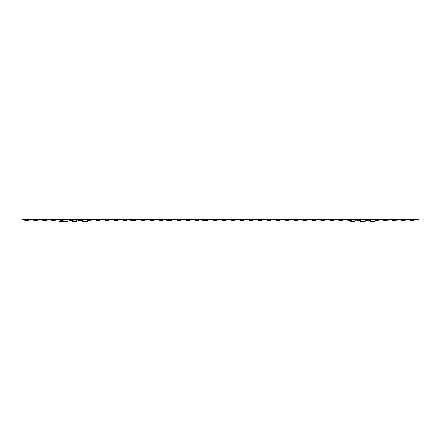 <?xml version="1.0" encoding="UTF-8"?>
<svg xmlns="http://www.w3.org/2000/svg" width="441" height="441" viewBox="0 0 441 441"><rect width="100%" height="100%" fill="white"/><g stroke="black" fill="none" stroke-linecap="round" stroke-linejoin="round"><path stroke-width="0.66" d="M418.95 219.618L22.05 219.458L418.95 219.618M202.347 220.291L203.516 220.296L202.347 220.291L202.612 219.657M203.516 220.291L203.251 219.657M203.251 219.69L202.612 219.618M166.461 220.291L167.624 220.296L166.461 220.291L166.726 219.657M167.624 220.291L167.36 219.657M167.36 219.69L166.726 219.618M130.569 220.291L131.738 220.296L130.569 220.291L130.834 219.657M131.738 220.291L131.473 219.657M131.473 219.69L130.834 219.618M26.89 219.618L26.89 220.186L26.184 220.186L26.184 219.618M27.314 219.618L27.314 220.186L28.02 220.186L28.02 219.618M25.054 219.618L25.054 220.186L25.76 220.186L25.76 219.618M27.585 220.748L28.301 220.467L24.768 220.748L25.054 219.761M28.301 220.467L28.02 219.761M27.314 219.761L26.89 219.761M26.184 219.761L25.76 219.761M44.833 219.618L44.833 220.186L44.128 220.186L44.128 219.618M45.258 219.618L45.258 220.186L45.963 220.186L45.963 219.618M42.998 219.618L42.998 220.186L43.703 220.186L43.703 219.618M45.528 220.748L46.244 220.467L42.716 220.748L42.998 219.761M46.244 220.467L45.963 219.761M45.258 219.761L44.833 219.761M44.128 219.761L43.703 219.761M62.776 219.618L62.776 220.186L62.071 220.186L62.071 219.618M60.941 219.618L60.941 220.186L61.646 220.186L61.646 219.618M63.057 220.715L60.66 220.748L60.941 219.761M62.071 219.761L61.646 219.761M71.751 219.618L71.751 220.186L71.045 220.186L71.045 219.618M72.175 219.618L72.175 220.186L72.881 220.186L72.881 219.618M69.915 219.618L69.915 220.186L70.621 220.186L70.621 219.618M72.445 220.748L73.162 220.467L69.634 220.748L69.915 219.761M73.162 220.467L72.881 219.761M72.175 219.761L71.751 219.761M71.045 219.761L70.621 219.761M80.725 219.618L80.725 220.186L80.019 220.186L80.019 219.618M81.15 219.618L81.15 220.186L81.855 220.186L81.855 219.618M78.884 219.618L78.884 220.186L79.595 220.186L79.595 219.618M81.42 220.748L82.136 220.467L78.603 220.748L78.884 219.761M82.136 220.467L81.855 219.761M81.15 219.761L80.725 219.761M80.019 219.761L79.595 219.761M89.694 219.618L89.694 220.186L88.988 220.186L88.988 219.618M90.118 219.618L90.118 220.186L90.824 220.186L90.824 219.618M87.858 219.618L87.858 220.186L88.564 220.186L88.564 219.618M90.388 220.748L91.111 220.467L87.577 220.748L87.858 219.761M91.111 220.467L90.824 219.761M90.118 219.761L89.694 219.761M88.988 219.761L88.564 219.761M98.668 219.618L98.668 220.186L97.963 220.186L97.963 219.618M99.093 219.618L99.093 220.186L99.798 220.186L99.798 219.618M96.833 219.618L96.833 220.186L97.538 220.186L97.538 219.618M99.363 220.748L100.079 220.467L96.546 220.748L96.833 219.761M100.079 220.467L99.798 219.761M99.093 219.761L98.668 219.761M97.963 219.761L97.538 219.761M107.643 219.618L107.643 220.186L106.931 220.186L106.931 219.618M108.062 219.618L108.062 220.186L108.773 220.186L108.773 219.618M105.801 219.618L105.801 220.186L106.513 220.186L106.513 219.618M108.337 220.748L109.054 220.467L105.52 220.748L105.801 219.761M109.054 220.467L108.773 219.761M108.062 219.761L107.643 219.761M106.931 219.761L106.513 219.761M116.611 219.618L116.611 220.186L115.906 220.186L115.906 219.618M117.036 219.618L117.036 220.186L117.741 220.186L117.741 219.618M114.776 219.618L114.776 220.186L115.481 220.186L115.481 219.618M117.306 220.748L118.028 220.467L114.495 220.748L114.776 219.761M118.028 220.467L117.741 219.761M117.036 219.761L116.611 219.761M115.906 219.761L115.481 219.761M125.586 219.618L125.586 220.186L124.88 220.186L124.88 219.618M126.01 219.618L126.01 220.186L126.716 220.186L126.716 219.618M123.75 219.618L123.75 220.186L124.456 220.186L124.456 219.618M126.28 220.748L126.997 220.467L123.463 220.748L123.75 219.761M126.997 220.467L126.716 219.761M126.01 219.761L125.586 219.761M124.88 219.761L124.456 219.761M134.56 219.618L134.56 220.186L133.849 220.186L133.849 219.618M134.979 219.618L134.979 220.186L135.69 220.186L135.69 219.618M132.719 219.618L132.719 220.186L133.425 220.186L133.425 219.618M135.255 220.748L135.971 220.467L132.438 220.748L132.719 219.761M135.971 220.467L135.69 219.761M134.979 219.761L134.56 219.761M133.849 219.761L133.425 219.761M143.529 219.618L143.529 220.186L142.823 220.186L142.823 219.618M143.953 219.618L143.953 220.186L144.659 220.186L144.659 219.618M141.693 219.618L141.693 220.186L142.399 220.186L142.399 219.618M144.224 220.748L144.94 220.467L141.412 220.748L141.693 219.761M144.94 220.467L144.659 219.761M143.953 219.761L143.529 219.761M142.823 219.761L142.399 219.761M152.503 219.618L152.503 220.186L151.798 220.186L151.798 219.618M152.928 219.618L152.928 220.186L153.633 220.186L153.633 219.618M150.668 219.618L150.668 220.186L151.373 220.186L151.373 219.618M153.198 220.748L153.915 220.467L150.381 220.748L150.668 219.761M153.915 220.467L153.633 219.761M152.928 219.761L152.503 219.761M151.798 219.761L151.373 219.761M161.472 219.618L161.472 220.186L160.767 220.186L160.767 219.618M161.897 219.618L161.897 220.186L162.602 220.186L162.602 219.618M159.636 219.618L159.636 220.186L160.342 220.186L160.342 219.618M162.167 220.748L162.889 220.467L159.355 220.748L159.636 219.761M162.889 220.467L162.602 219.761M161.897 219.761L161.472 219.761M160.767 219.761L160.342 219.761M170.446 219.618L170.446 220.186L169.741 220.186L169.741 219.618M170.871 219.618L170.871 220.186L171.577 220.186L171.577 219.618M168.611 219.618L168.611 220.186L169.316 220.186L169.316 219.618M171.141 220.748L171.858 220.467L168.33 220.748L168.611 219.761M171.858 220.467L171.577 219.761M170.871 219.761L170.446 219.761M169.741 219.761L169.316 219.761M179.421 219.618L179.421 220.186L178.715 220.186L178.715 219.618M179.845 219.618L179.845 220.186L180.551 220.186L180.551 219.618M177.58 219.618L177.58 220.186L178.291 220.186L178.291 219.618M180.115 220.748L180.832 220.467L177.299 220.748L177.58 219.761M180.832 220.467L180.551 219.761M179.845 219.761L179.421 219.761M178.715 219.761L178.291 219.761M188.39 219.618L188.39 220.186L187.684 220.186L187.684 219.618M188.814 219.618L188.814 220.186L189.52 220.186L189.52 219.618M186.554 219.618L186.554 220.186L187.26 220.186L187.26 219.618M189.084 220.748L189.806 220.467L186.273 220.748L186.554 219.761M189.806 220.467L189.52 219.761M188.814 219.761L188.39 219.761M187.684 219.761L187.26 219.761M197.364 219.618L197.364 220.186L196.658 220.186L196.658 219.618M197.788 219.618L197.788 220.186L198.494 220.186L198.494 219.618M195.528 219.618L195.528 220.186L196.234 220.186L196.234 219.618M198.059 220.748L198.775 220.467L195.242 220.748L195.528 219.761M198.775 220.467L198.494 219.761M197.788 219.761L197.364 219.761M196.658 219.761L196.234 219.761M206.338 219.618L206.338 220.186L205.627 220.186L205.627 219.618M206.757 219.618L206.757 220.186L207.468 220.186L207.468 219.618M204.497 219.618L204.497 220.186L205.208 220.186L205.208 219.618M207.033 220.748L207.75 220.467L204.216 220.748L204.497 219.761M207.75 220.467L207.468 219.761M206.757 219.761L206.338 219.761M205.627 219.761L205.208 219.761M215.307 219.618L215.307 220.186L214.602 220.186L214.602 219.618M215.732 219.618L215.732 220.186L216.437 220.186L216.437 219.618M213.472 219.618L213.472 220.186L214.177 220.186L214.177 219.618M216.002 220.748L216.724 220.467L213.19 220.748L213.472 219.761M216.724 220.467L216.437 219.761M215.732 219.761L215.307 219.761M214.602 219.761L214.177 219.761M224.282 219.618L224.282 220.186L223.576 220.186L223.576 219.618M224.706 219.618L224.706 220.186L225.412 220.186L225.412 219.618M222.446 219.618L222.446 220.186L223.152 220.186L223.152 219.618M224.976 220.748L225.693 220.467L222.159 220.748L222.446 219.761M225.693 220.467L225.412 219.761M224.706 219.761L224.282 219.761M223.576 219.761L223.152 219.761M233.25 219.618L233.25 220.186L232.545 220.186L232.545 219.618M233.675 219.618L233.675 220.186L234.386 220.186L234.386 219.618M231.415 219.618L231.415 220.186L232.12 220.186L232.12 219.618M233.951 220.748L234.667 220.467L231.134 220.748L231.415 219.761M234.667 220.467L234.386 219.761M233.675 219.761L233.25 219.761M232.545 219.761L232.12 219.761M242.225 219.618L242.225 220.186L241.519 220.186L241.519 219.618M242.649 219.618L242.649 220.186L243.355 220.186L243.355 219.618M240.389 219.618L240.389 220.186L241.095 220.186L241.095 219.618M242.919 220.748L243.636 220.467L240.108 220.748L240.389 219.761M243.636 220.467L243.355 219.761M242.649 219.761L242.225 219.761M241.519 219.761L241.095 219.761M251.199 219.618L251.199 220.186L250.494 220.186L250.494 219.618M251.624 219.618L251.624 220.186L252.329 220.186L252.329 219.618M249.363 219.618L249.363 220.186L250.069 220.186L250.069 219.618M251.894 220.748L252.61 220.467L249.077 220.748L249.363 219.761M252.61 220.467L252.329 219.761M251.624 219.761L251.199 219.761M250.494 219.761L250.069 219.761M260.168 219.618L260.168 220.186L259.462 220.186L259.462 219.618M260.592 219.618L260.592 220.186L261.298 220.186L261.298 219.618M258.332 219.618L258.332 220.186L259.038 220.186L259.038 219.618M260.863 220.748L261.585 220.467L258.051 220.748L258.332 219.761M261.585 220.467L261.298 219.761M260.592 219.761L260.168 219.761M259.462 219.761L259.038 219.761M269.142 219.618L269.142 220.186L268.437 220.186L268.437 219.618M269.567 219.618L269.567 220.186L270.272 220.186L270.272 219.618M267.307 219.618L267.307 220.186L268.012 220.186L268.012 219.618M269.837 220.748L270.554 220.467L267.026 220.748L267.307 219.761M270.554 220.467L270.272 219.761M269.567 219.761L269.142 219.761M268.437 219.761L268.012 219.761M278.117 219.618L278.117 220.186L277.406 220.186L277.406 219.618M278.541 219.618L278.541 220.186L279.247 220.186L279.247 219.618M276.275 219.618L276.275 220.186L276.987 220.186L276.987 219.618M278.811 220.748L279.528 220.467L275.994 220.748L276.275 219.761M279.528 220.467L279.247 219.761M278.541 219.761L278.117 219.761M277.406 219.761L276.987 219.761M287.085 219.618L287.085 220.186L286.38 220.186L286.38 219.618M287.51 219.618L287.51 220.186L288.216 220.186L288.216 219.618M285.25 219.618L285.25 220.186L285.955 220.186L285.955 219.618M287.78 220.748L288.502 220.467L284.969 220.748L285.25 219.761M288.502 220.467L288.216 219.761M287.51 219.761L287.085 219.761M286.38 219.761L285.955 219.761M296.06 219.618L296.06 220.186L295.354 220.186L295.354 219.618M296.484 219.618L296.484 220.186L297.19 220.186L297.19 219.618M294.224 219.618L294.224 220.186L294.93 220.186L294.93 219.618M296.754 220.748L297.471 220.467L293.938 220.748L294.224 219.761M297.471 220.467L297.19 219.761M296.484 219.761L296.06 219.761M295.354 219.761L294.93 219.761M305.034 219.618L305.034 220.186L304.323 220.186L304.323 219.618M305.453 219.618L305.453 220.186L306.164 220.186L306.164 219.618M303.193 219.618L303.193 220.186L303.899 220.186L303.899 219.618M305.729 220.748L306.445 220.467L302.912 220.748L303.193 219.761M306.445 220.467L306.164 219.761M305.453 219.761L305.034 219.761M304.323 219.761L303.899 219.761M314.003 219.618L314.003 220.186L313.297 220.186L313.297 219.618M314.427 219.618L314.427 220.186L315.133 220.186L315.133 219.618M312.167 219.618L312.167 220.186L312.873 220.186L312.873 219.618M314.698 220.748L315.414 220.467L311.886 220.748L312.167 219.761M315.414 220.467L315.133 219.761M314.427 219.761L314.003 219.761M313.297 219.761L312.873 219.761M322.977 219.618L322.977 220.186L322.272 220.186L322.272 219.618M323.402 219.618L323.402 220.186L324.107 220.186L324.107 219.618M321.142 219.618L321.142 220.186L321.847 220.186L321.847 219.618M323.672 220.748L324.389 220.467L320.855 220.748L321.142 219.761M324.389 220.467L324.107 219.761M323.402 219.761L322.977 219.761M322.272 219.761L321.847 219.761M331.946 219.618L331.946 220.186L331.241 220.186L331.241 219.618M332.371 219.618L332.371 220.186L333.076 220.186L333.076 219.618M330.111 219.618L330.111 220.186L330.816 220.186L330.816 219.618M332.646 220.748L333.363 220.467L329.829 220.748L330.111 219.761M333.363 220.467L333.076 219.761M332.371 219.761L331.946 219.761M331.241 219.761L330.816 219.761M340.921 219.618L340.921 220.186L340.215 220.186L340.215 219.618M341.345 219.618L341.345 220.186L342.051 220.186L342.051 219.618M339.085 219.618L339.085 220.186L339.791 220.186L339.791 219.618M341.615 220.748L342.332 220.467L338.804 220.748L339.085 219.761M342.332 220.467L342.051 219.761M341.345 219.761L340.921 219.761M340.215 219.761L339.791 219.761M349.895 219.618L349.895 220.186L349.189 220.186L349.189 219.618M350.319 219.618L350.319 220.186L351.025 220.186L351.025 219.618M348.054 219.618L348.054 220.186L348.765 220.186L348.765 219.618M350.589 220.748L351.306 220.467L347.773 220.748L348.054 219.761M351.306 220.467L351.025 219.761M350.319 219.761L349.895 219.761M349.189 219.761L348.765 219.761M358.864 219.618L358.864 220.186L358.158 220.186L358.158 219.618M359.288 219.618L359.288 220.186L359.994 220.186L359.994 219.618M357.028 219.618L357.028 220.186L357.734 220.186L357.734 219.618M359.558 220.748L360.28 220.467L356.747 220.748L357.028 219.761M360.28 220.467L359.994 219.761M359.288 219.761L358.864 219.761M358.158 219.761L357.734 219.761M367.838 219.618L367.838 220.186L367.132 220.186L367.132 219.618M368.263 219.618L368.263 220.186L368.968 220.186L368.968 219.618M366.002 219.618L366.002 220.186L366.708 220.186L366.708 219.618M368.533 220.748L369.249 220.467L365.716 220.748L366.002 219.761M369.249 220.467L368.968 219.761M368.263 219.761L367.838 219.761M367.132 219.761L366.708 219.761M376.812 219.618L376.812 220.186L376.101 220.186L376.101 219.618M377.237 219.618L377.237 220.186L377.943 220.186L377.943 219.618M375.55 220.186L375.682 219.618M377.943 219.761L378.224 220.748L375.324 220.715M378.224 220.467L377.507 220.748M377.237 219.761L376.812 219.761M376.101 219.761L375.682 219.761M385.781 219.618L385.781 220.186L385.076 220.186L385.076 219.618M386.206 219.618L386.206 220.186L386.911 220.186L386.911 219.618M383.946 219.618L383.946 220.186L384.651 220.186L384.651 219.618M386.476 220.748L387.198 220.467L383.664 220.748L383.946 219.761M387.198 220.467L386.911 219.761M386.206 219.761L385.781 219.761M385.076 219.761L384.651 219.761M394.756 219.618L394.756 220.186L394.05 220.186L394.05 219.618M395.18 219.618L395.18 220.186L395.886 220.186L395.886 219.618M392.92 219.618L392.92 220.186L393.626 220.186L393.626 219.618M395.45 220.748L396.167 220.467L392.633 220.748L392.92 219.761M396.167 220.467L395.886 219.761M395.18 219.761L394.756 219.761M394.05 219.761L393.626 219.761M403.73 219.618L403.73 220.186L403.019 220.186L403.019 219.618M404.149 219.618L404.149 220.186L404.86 220.186L404.86 219.618M401.889 219.618L401.889 220.186L402.594 220.186L402.594 219.618M404.425 220.748L405.141 220.467L401.608 220.748L401.889 219.761M405.141 220.467L404.86 219.761M404.149 219.761L403.73 219.761M403.019 219.761L402.594 219.761M412.699 219.618L412.699 220.186L411.993 220.186L411.993 219.618M413.123 219.618L413.123 220.186L413.829 220.186L413.829 219.618M410.863 219.618L410.863 220.186L411.569 220.186L411.569 219.618M413.393 220.748L414.11 220.467L410.582 220.748L410.863 219.761M414.11 220.467L413.829 219.761M413.123 219.761L412.699 219.761M411.993 219.761L411.569 219.761M53.808 219.618L53.808 220.186L53.102 220.186L53.102 219.618M54.232 219.618L54.232 220.186L54.938 220.186L54.938 219.618M51.972 219.618L51.972 220.186L52.677 220.186L52.677 219.618M54.502 220.748L55.219 220.467L51.685 220.748L51.972 219.761M55.219 220.467L54.938 219.761M54.232 219.761L53.808 219.761M53.102 219.761L52.677 219.761M35.864 219.618L35.864 220.186L35.153 220.186L35.153 219.618M36.283 219.618L36.283 220.186L36.994 220.186L36.994 219.618M34.023 219.618L34.023 220.186L34.729 220.186L34.729 219.618M36.559 220.748L37.276 220.467L33.742 220.748L34.023 219.761M37.276 220.467L36.994 219.761M36.283 219.761L35.864 219.761M35.153 219.761L34.729 219.761M67.914 219.635L67.914 221.437L67.986 219.635L62.776 219.635M66.624 221.437L67.914 221.437L64.772 221.013L64.772 221.437L63.388 221.465L62.831 219.618M62.843 220.445L62.898 219.618M63.405 221.437L62.898 220.434M64.772 221.437L64.844 221.084L65.952 221.156M64.799 221.465L63.388 221.465M65.952 221.228L66.359 221.542L66.448 221.228L65.952 221.228M66.508 221.156L66.58 221.498M68.338 219.618L68.057 219.778M62.98 220.754L63.278 221.343L62.98 220.754M65.406 221.189L65.885 221.189M65.814 221.117L64.948 221.459L65.941 221.542M65.406 221.542L65.373 221.117M76.552 219.635L76.552 221.437L76.695 219.706L75.439 219.635M74.535 219.635L72.881 219.635M72.175 219.635L71.751 219.635M75.257 221.437L76.552 221.437L74.446 221.013L72.037 221.437L71.696 220.748M72.037 221.437L71.696 220.715M73.41 221.437L73.476 221.084L74.584 221.156M73.438 221.465L72.021 221.465M75.146 221.156L74.557 221.222M76.977 219.618L76.695 219.778M74.452 221.117L73.586 221.189L73.669 221.542L74.044 221.156L74.044 221.542L74.573 221.228L74.573 221.542L75.191 221.465M71.618 220.754L71.911 221.343L71.618 220.754M74.044 221.189L74.523 221.189M60.941 219.635L58.901 219.635L58.918 220.445L58.973 219.618M62.071 219.635L61.646 219.635M63.35 221.437L61.883 221.013L59.48 221.437L58.973 220.434M59.48 221.437L58.918 220.445M60.847 221.437L60.919 221.084L62.021 221.156M60.875 221.465L59.458 221.465M62.583 221.156L61.999 221.222M62.666 221.492L63.917 221.509M61.889 221.117L61.023 221.189L61.106 221.542L62.628 221.465M59.055 220.754L59.353 221.343L59.133 220.715M61.481 221.189L61.961 221.189M61.481 221.542L61.448 221.117M83.509 219.635L82.23 219.635L82.246 220.445L82.302 219.618M87.318 219.635L87.318 221.437L87.39 219.635L84.407 219.635M86.023 221.437L87.318 221.437L85.212 221.013L82.803 221.437L82.302 220.434M82.803 221.437L82.246 220.445M84.176 221.437L84.248 221.084L85.35 221.156M84.203 221.465L82.787 221.465M85.35 221.228L85.763 221.542L85.852 221.228L85.35 221.228M85.912 221.156L85.984 221.498M82.384 220.754L82.682 221.343L82.461 220.715M84.81 221.189L84.81 221.542L84.81 221.156L85.289 221.189M85.218 221.117L84.352 221.189L84.435 221.542L85.339 221.542L85.339 221.228M370.462 219.635L370.462 221.437L372.573 221.013L374.977 221.437L375.478 219.635L370.462 219.635L370.534 221.509L372.43 221.156M375.55 219.635L375.55 220.318M370.038 219.618L370.324 219.778M374.977 221.437L375.534 220.445M374.993 221.465L373.549 221.437M373.61 221.013L373.582 221.465M372.573 221.013L373.538 221.084M372.601 221.084L372.441 221.542L372.97 221.542L372.97 221.156L372.496 221.189M371.961 221.261L371.961 221.542L371.928 221.261M375.104 221.343L375.396 220.754L375.104 221.343M372.017 221.542L372.441 221.542M372.948 221.117L373.433 221.189L373.345 221.542L373.042 221.117M372.97 221.189L373.042 221.542M355.303 219.618L353.577 219.635M352.679 219.635L351.025 219.635M350.22 220.748L350.22 221.437L352.326 221.013L354.729 221.437L355.237 219.618M355.303 219.635L355.303 220.318M350.077 220.748L350.286 221.509L352.183 221.156M354.729 221.437L355.292 220.445M354.751 221.465L353.362 221.437M353.362 221.013L353.335 221.465M352.326 221.013L353.291 221.084M355.154 220.754L354.856 221.343L355.077 220.715M352.127 221.228L352.127 221.542L351.659 221.261M352.127 221.542L352.199 221.228L352.728 221.542L352.761 221.117L352.32 221.117M352.728 221.189L352.249 221.189M352.728 221.542L353.186 221.459L352.761 221.117M370.264 219.778L370.479 221.509M373.521 221.465L373.477 221.084M361.653 219.635L360.396 219.706L360.534 221.437L362.645 221.013L365.049 221.437L365.55 219.635L362.552 219.635M360.534 219.635L360.606 221.509L362.502 221.156M365.622 219.635L365.622 220.318M365.049 221.437L365.606 220.445M365.065 221.465L363.682 221.437M363.682 221.013L363.654 221.465M362.645 221.013L363.61 221.084M365.468 220.754L365.176 221.343L365.396 220.715M362.441 221.228L362.441 221.542L361.978 221.261M362.441 221.542L362.513 221.228L363.042 221.542L363.081 221.117L362.64 221.117M363.042 221.189L362.568 221.189M363.042 221.542L363.505 221.459L363.081 221.117M29.674 219.618L29.674 220.048L30.578 220.048L30.578 219.618M38.648 219.618L38.648 220.048L39.547 220.048L39.547 219.618M47.617 219.618L47.617 220.048L48.521 220.048L48.521 219.618M74.535 219.618L74.535 220.048L75.439 220.048L75.439 219.618M83.509 219.618L83.509 220.048L84.407 220.048L84.407 219.618M101.452 219.618L101.452 220.048L102.356 220.048L102.356 219.618M110.426 219.618L110.426 220.048L111.325 220.048L111.325 219.618M119.395 219.618L119.395 220.048L120.299 220.048L120.299 219.618M137.344 219.618L137.344 220.048L138.242 220.048L138.242 219.618M146.313 219.618L146.313 220.048L147.217 220.048L147.217 219.618M155.287 219.618L155.287 220.048L156.186 220.048L156.186 219.618M173.23 219.618L173.23 220.048L174.134 220.048L174.134 219.618M182.205 219.618L182.205 220.048L183.103 220.048L183.103 219.618M191.179 219.618L191.179 220.048L192.078 220.048L192.078 219.618M209.122 219.618L209.122 220.048L210.021 220.048L210.021 219.618M218.091 219.618L218.091 220.048L218.995 220.048L218.995 219.618M227.065 219.618L227.065 220.048L227.969 220.048L227.969 219.618M245.009 219.618L245.009 220.048L245.913 220.048L245.913 219.618M253.983 219.618L253.983 220.048L254.881 220.048L254.881 219.618M262.957 219.618L262.957 220.048L263.856 220.048L263.856 219.618M280.9 219.618L280.9 220.048L281.799 220.048L281.799 219.618M289.875 219.618L289.875 220.048L290.773 220.048L290.773 219.618M298.844 219.618L298.844 220.048L299.748 220.048L299.748 219.618M316.787 219.618L316.787 220.048L317.691 220.048L317.691 219.618M325.761 219.618L325.761 220.048L326.66 220.048L326.66 219.618M334.736 219.618L334.736 220.048L335.634 220.048L335.634 219.618M352.679 219.618L352.679 220.048L353.577 220.048L353.577 219.618M361.653 219.618L361.653 220.048L362.552 220.048L362.552 219.618M388.571 219.618L388.571 220.048L389.469 220.048L389.469 219.618M397.539 219.618L397.539 220.048L398.443 220.048L398.443 219.618M406.514 219.618L406.514 220.048L407.412 220.048L407.412 219.618M96.833 219.723L96.502 219.723L96.833 219.657M110.426 219.657L108.773 219.657M108.062 219.657L107.643 219.657M106.931 219.657L106.513 219.657M105.801 219.657L102.356 219.657M101.452 219.657L99.798 219.657M99.093 219.657L98.668 219.657M97.963 219.657L97.538 219.657M110.426 219.723L108.773 219.723M108.062 219.723L107.643 219.723M106.931 219.723L106.513 219.723M105.801 219.723L102.356 219.723M101.452 219.723L99.798 219.723M99.093 219.723L98.668 219.723M97.963 219.723L97.538 219.723M66.007 221.542L66.007 221.228M65.34 221.117L65.34 221.542M74.645 221.542L74.645 221.228M73.972 221.117L73.972 221.542M62.082 221.542L62.082 221.228M61.409 221.117L61.409 221.542M85.411 221.542L85.411 221.228M84.738 221.117L84.738 221.542M372.369 221.228L372.369 221.542M352.794 221.542L352.794 221.117M363.114 221.542L363.114 221.117"/></g></svg>
